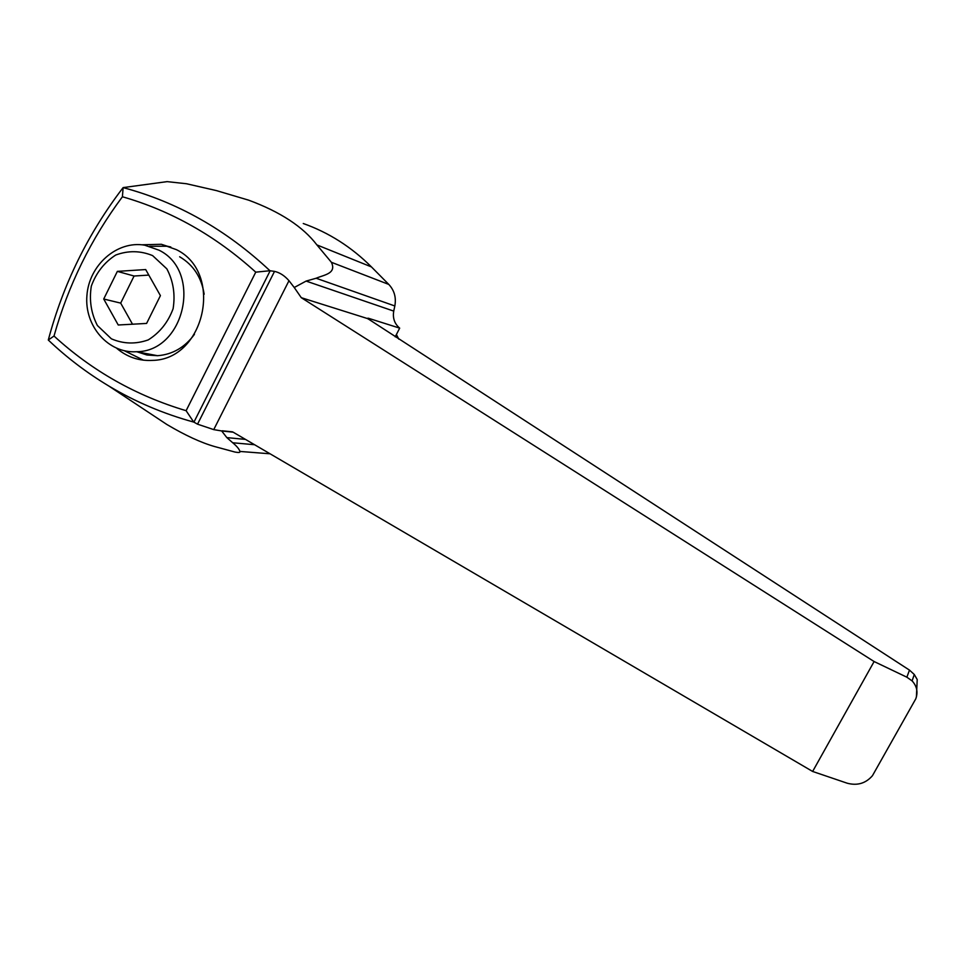 <?xml version="1.0" encoding="UTF-8"?>
<svg xmlns="http://www.w3.org/2000/svg" width="966" height="966" viewBox="0 0 966 966"><rect width="100%" height="100%" fill="white"/><g stroke="black" fill="none" stroke-linecap="round" stroke-linejoin="round"><path stroke-width="1.45" d="M152.604 255.604L166.84 268.85C173.312 281.13 175.401 294.425 173.107 308.709C168.108 322.246 159.825 332.63 148.257 339.899C135.663 344.343 123.382 343.981 111.392 338.825L97.397 325.518C91.106 313.322 89.077 300.185 91.323 286.105C96.202 272.738 104.328 262.378 115.715 255.036C128.2 250.423 140.493 250.617 152.604 255.604M145.685 269.562L117.357 271.374L103.724 299.013L118.238 324.999L146.603 323.429L160.416 295.632L145.685 269.562M122.416 196.762C171.26 210.757 215.708 235.885 255.749 272.158L186.112 410.695C136.013 395.734 91.987 370.847 54.011 336.023C68.236 285.308 91.046 238.892 122.416 196.762L123.129 187.597L167.13 181.632L186.498 183.745L216.432 190.604L248.66 200.167C280.345 211.88 303.082 226.793 316.884 244.905L331.398 262.293C336.88 273.692 323.815 274.899 316.136 278.244L394.828 305.968L393.742 311.1C392.546 318.092 394.526 323.767 399.683 328.138L395.215 336.832M316.884 244.905L371.439 266.918C351.539 247.067 328.826 232.589 303.264 223.508M371.439 266.918L388.803 284.427C394.345 290.392 396.362 297.576 394.828 305.968M148.812 275.093L134.081 276.022L120.69 303.119L132.499 324.202M103.724 299.013L120.69 303.119M117.357 271.374L134.081 276.022M136.761 351.709L146.917 354.993L157.579 355.705C172.564 354.522 184.856 347.398 194.444 334.345M204.164 294.244C201.496 277.327 193.321 264.829 179.652 256.775M159.052 250.206C202.739 271.446 184.735 351.733 136.447 351.733C108.289 353.58 84.271 326.061 86.916 295.572C89.005 265.058 117.055 240.341 144.707 245.183L159.052 250.206M143.487 360.185L124.517 350.803M149.682 246.306L167.287 246.221L170.813 246.994M141.7 244.796L161.37 244.289L176.428 249.663C223.955 272.69 204.889 359.787 152.374 360.39C138.995 361.103 127.126 357.094 116.777 348.364M396.398 334.526L398.801 339.151M123.129 187.597C88.099 233.374 63.152 284.173 48.3 340.02L54.011 336.023M270.069 453.791L239.894 451.436C239.266 449.13 236.875 446.232 232.721 442.766L226.841 437.61L221.685 430.957L213.74 429.616L197.535 424.171L274.525 271.386L269.949 270.734L255.749 272.158M274.525 271.386C279.717 272.533 284.535 275.636 288.979 280.708L294.244 287.506L306.113 281.082L393.742 311.1M316.136 278.244L306.113 281.082M123.189 187.633C177.346 202.087 226.261 229.787 269.949 270.734M197.535 424.171L193.924 422.154L270.13 270.83M221.685 430.957L233.144 432.176L812.635 771.46L874.109 661.541L301.283 297.685L294.244 287.506M48.348 340.08C66.739 357.553 86.831 372.828 108.615 385.893C135.119 401.735 163.496 413.798 193.719 422.082L193.924 422.154M239.894 451.448C240.449 452.547 238.844 452.764 235.076 452.076L214.838 446.606C201.133 442.718 185.146 435.34 166.84 424.472L108.615 385.893M186.112 410.695L193.719 422.082M812.635 771.46L847.242 783.221C857.385 785.889 865.79 783.378 872.467 775.674L915.768 698.853C918.159 692.151 916.939 686.174 912.109 680.897L906.857 677.19L874.109 661.541M916.396 696.981L917.217 679.557L914.271 674.473L909.489 670.126L367.684 318.575M368.203 319.094L368.601 318.309L367.889 318.176M368.601 318.309L399.683 328.138M213.74 429.616L288.979 280.708M226.841 437.61L245.473 439.397M232.721 442.766L254.577 444.722M301.283 297.685L367.732 318.635M906.857 677.19L909.489 670.126M331.398 262.293L388.803 284.427M157.579 355.705L136.447 351.733M167.287 246.221L161.37 244.289M232.589 431.862L222.24 430.788M914.271 674.461L912.109 680.897"/></g></svg>
